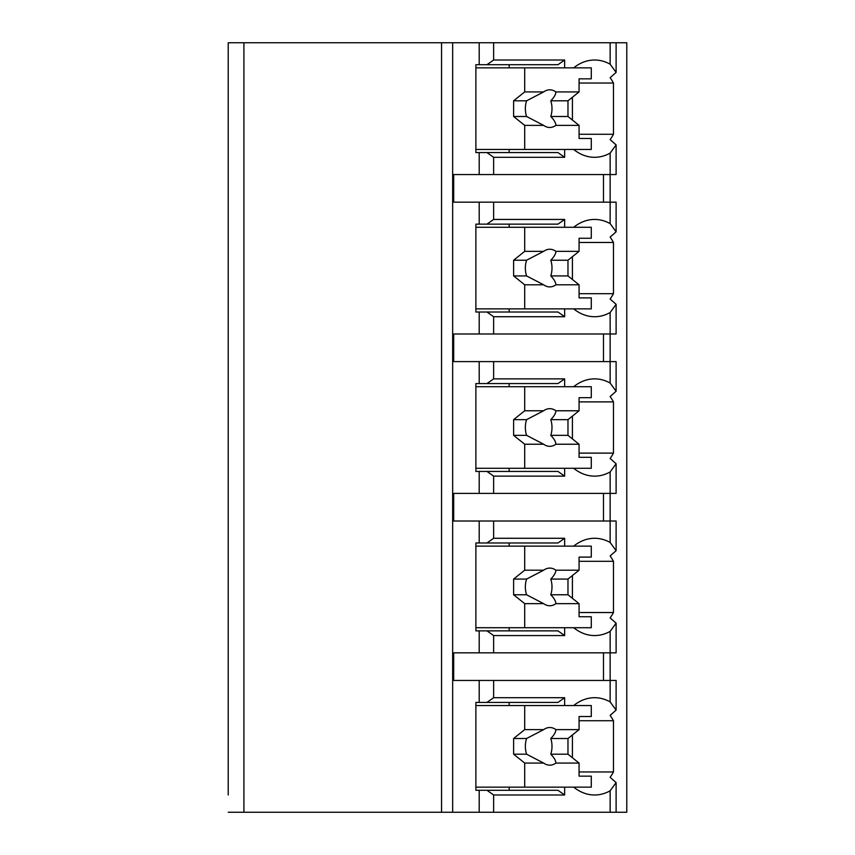 <?xml version="1.0" encoding="UTF-8"?>
<svg xmlns="http://www.w3.org/2000/svg" width="855" height="855" viewBox="0 0 855 855"><rect width="100%" height="100%" fill="white"/><g stroke="black" fill="none" stroke-linecap="round" stroke-linejoin="round"><path stroke-width="1.28" d="M579.07 771.958L613.463 771.958A59.626 42.162 90 0 1 610.139 777.323L616.113 782.592L616.113 812.25L626.779 812.25L626.779 42.75L228.221 42.75L228.221 794.99M228.221 157.299L228.221 219.436M228.221 316.724L228.221 378.861M228.221 476.139L228.221 538.276M228.221 635.564L228.221 697.701M228.221 42.75L228.221 60.01M616.113 812.25L228.221 812.25M243.91 42.75L243.91 812.25M610.139 42.75L610.139 64.2L616.113 72.408L610.139 77.677A59.626 42.162 90 0 1 613.463 83.042L613.463 134.267A59.626 42.162 90 0 1 610.139 139.632L616.113 144.901L616.113 174.559L610.139 174.559L610.139 223.625L616.113 231.823L616.113 202.175L453.695 202.175L453.695 174.559L479.206 174.559L479.206 152.585L475.882 152.585L475.882 64.713L479.206 64.713L479.206 42.75M479.206 202.175L479.206 224.138L475.882 224.138L475.882 312.011L479.206 312.011L479.206 333.984L453.695 333.984L453.695 361.601L479.206 361.601L479.206 383.564L475.882 383.564L475.882 471.436L479.206 471.436L479.206 493.399L453.695 493.399L453.695 521.016L479.206 521.016L479.206 542.989L475.882 542.989L475.882 630.862L479.206 630.862L479.206 652.825L453.695 652.825L453.695 680.441L479.206 680.441L479.206 702.415L475.882 702.415L475.882 790.287L479.206 790.287L479.206 812.25M616.113 782.592L610.139 790.8L610.139 812.25M616.113 710.099L616.113 680.441L610.139 680.441L610.139 701.902L616.113 710.099L610.139 715.368A59.626 42.162 90 0 1 613.463 720.733L579.07 720.733M616.113 550.673L616.113 521.016L610.139 521.016L610.139 542.476L616.113 550.673L610.139 555.953A59.626 42.162 90 0 1 613.463 561.308L613.463 612.533A59.626 42.162 90 0 1 610.139 617.898L616.113 623.177L610.139 631.375L610.139 652.825L479.206 652.825M616.113 623.177L616.113 652.825L610.139 652.825L610.139 680.441L479.206 680.441M616.113 391.248L616.113 361.601L610.139 361.601L610.139 383.051L616.113 391.248L610.139 396.528A59.626 42.162 90 0 1 613.463 401.882L613.463 453.118A59.626 42.162 90 0 1 610.139 458.472L616.113 463.752L610.139 471.949L610.139 493.399L479.206 493.399M616.113 463.752L616.113 493.399L610.139 493.399L610.139 521.016L479.206 521.016M616.113 231.823L610.139 237.102A59.626 42.162 90 0 1 613.463 242.467L613.463 293.693A59.626 42.162 90 0 1 610.139 299.047L616.113 304.327L610.139 312.524L610.139 333.984L479.206 333.984M616.113 304.327L616.113 333.984L610.139 333.984L610.139 361.601L479.206 361.601M616.113 144.901L610.139 153.098L610.139 174.559L479.206 174.559M573.694 787.145A59.626 42.162 90 0 0 594.599 794.99A59.626 42.162 90 0 0 610.139 790.8M613.463 771.958L613.463 720.733M603.48 202.175L603.48 174.559M486.976 790.287L557.984 790.287L564.642 794.99L493.634 794.99L486.976 790.287L479.206 790.287M493.634 794.99L493.634 812.25M479.206 64.713L486.976 64.713L493.634 60.01L564.642 60.01L564.642 67.855M493.634 42.75L493.634 60.01M493.634 680.441L493.634 697.701L564.642 697.701L557.984 702.415L486.976 702.415L493.634 697.701M486.976 702.415L479.206 702.415M564.642 627.72L564.642 635.564L493.634 635.564L486.976 630.862L479.206 630.862M493.634 635.564L493.634 652.825M493.634 521.016L493.634 538.276L564.642 538.276L564.642 546.131M479.206 542.989L486.976 542.989L493.634 538.276M564.642 468.294L564.642 476.139L493.634 476.139L486.976 471.436L479.206 471.436M493.634 476.139L493.634 493.399M493.634 361.601L493.634 378.861L564.642 378.861L564.642 386.706M479.206 383.564L486.976 383.564L493.634 378.861M564.642 308.869L564.642 316.724L493.634 316.724L486.976 312.011L479.206 312.011M493.634 316.724L493.634 333.984M493.634 202.175L493.634 219.436L564.642 219.436L564.642 227.28M479.206 224.138L486.976 224.138L493.634 219.436M564.642 149.454L564.642 157.299L493.634 157.299L486.976 152.585L479.206 152.585M493.634 157.299L493.634 174.559M564.642 787.145L564.642 794.99M610.139 64.2A59.626 42.162 90 0 0 594.599 60.01A59.626 42.162 90 0 0 573.694 67.855M610.139 701.902A59.626 42.162 90 0 0 594.599 697.701A59.626 42.162 90 0 0 573.694 705.546M564.642 697.701L564.642 705.546M573.694 627.72A59.626 42.162 90 0 0 594.599 635.564A59.626 42.162 90 0 0 610.139 631.375M610.139 542.476A59.626 42.162 90 0 0 594.599 538.276A59.626 42.162 90 0 0 573.694 546.131M573.694 468.294A59.626 42.162 90 0 0 594.599 476.139A59.626 42.162 90 0 0 610.139 471.949M610.139 383.051A59.626 42.162 90 0 0 594.599 378.861A59.626 42.162 90 0 0 573.694 386.706M573.694 308.869A59.626 42.162 90 0 0 594.599 316.724A59.626 42.162 90 0 0 610.139 312.524M610.139 223.625A59.626 42.162 90 0 0 594.599 219.436A59.626 42.162 90 0 0 573.694 227.28M573.694 149.454A59.626 42.162 90 0 0 594.599 157.299A59.626 42.162 90 0 0 610.139 153.098M509.163 790.287L509.163 787.145M509.163 705.546L509.163 702.415M572.412 757.744L572.412 734.947M475.882 705.546L591.275 705.546L591.275 716.533L579.07 716.533L579.07 729.625L555.9 729.625A18.831 13.317 90 0 0 549.776 727.52A18.831 13.317 90 0 0 543.662 729.625L524.703 729.625L513.609 738.506L513.609 754.196L526.573 754.196L543.662 763.066L524.703 763.066L524.703 787.145L591.275 787.145L591.275 776.158L579.07 776.158L579.07 763.066L555.9 763.066C555.771 760.512 554.061 757.551 550.78 754.196L567.977 754.196L579.07 763.066M524.703 705.546L524.703 729.625M543.662 763.066A18.831 13.317 90 0 0 549.776 765.172A18.831 13.317 90 0 0 555.9 763.066M579.07 729.625L567.977 738.506L567.977 754.196M550.78 754.196A18.831 13.317 90 0 0 550.78 738.506L567.977 738.506M550.78 738.506C554.061 735.14 555.771 732.179 555.9 729.625M543.662 729.625L526.573 738.506A18.831 13.317 90 0 0 526.573 754.196M513.609 738.506L526.573 738.506M513.609 754.196L524.703 763.066M475.882 787.145L524.703 787.145M486.976 64.713L557.984 64.713L564.642 60.01M564.642 157.299L557.984 152.585L486.976 152.585M509.163 152.585L509.163 149.454M509.163 67.855L509.163 64.713M572.412 120.053L572.412 97.256M613.463 134.267L579.07 134.267M613.463 83.042L579.07 83.042M475.882 67.855L591.275 67.855L591.275 78.842L579.07 78.842L579.07 91.934L555.9 91.934A18.831 13.317 90 0 0 549.776 89.828A18.831 13.317 90 0 0 543.662 91.934L524.703 91.934L513.609 100.805L513.609 116.494L526.573 116.494L543.662 125.375L524.703 125.375L524.703 149.454L591.275 149.454L591.275 138.467L579.07 138.467L579.07 125.375L555.9 125.375C555.771 122.821 554.061 119.86 550.78 116.494L567.977 116.494L579.07 125.375M524.703 67.855L524.703 91.934M543.662 125.375A18.831 13.317 90 0 0 549.776 127.481A18.831 13.317 90 0 0 555.9 125.375M579.07 91.934L567.977 100.805L567.977 116.494M550.78 116.494A18.831 13.317 90 0 0 550.78 100.805L567.977 100.805M550.78 100.805C554.061 97.449 555.771 94.488 555.9 91.934M543.662 91.934L526.573 100.805A18.831 13.317 90 0 0 526.573 116.494M513.609 100.805L526.573 100.805M513.609 116.494L524.703 125.375M475.882 149.454L524.703 149.454M603.48 680.441L603.48 652.825M564.642 635.564L557.984 630.862L486.976 630.862M486.976 542.989L557.984 542.989L564.642 538.276M509.163 546.131L509.163 542.989M613.463 561.308L579.07 561.308M613.463 612.533L579.07 612.533M572.412 598.318L572.412 575.522M509.163 630.862L509.163 627.72M475.882 546.131L591.275 546.131L591.275 557.107L579.07 557.107L579.07 570.2L555.9 570.2A18.831 13.317 90 0 0 549.776 568.094A18.831 13.317 90 0 0 543.662 570.2L524.703 570.2L513.609 579.081L513.609 594.77L526.573 594.77L543.662 603.651L524.703 603.651L524.703 627.72L591.275 627.72L591.275 616.733L579.07 616.733L579.07 603.651L555.9 603.651C555.771 601.086 554.061 598.126 550.78 594.77L567.977 594.77L579.07 603.651M524.703 546.131L524.703 570.2M543.662 603.651A18.831 13.317 90 0 0 549.776 605.757A18.831 13.317 90 0 0 555.9 603.651M579.07 570.2L567.977 579.081L567.977 594.77M550.78 594.77A18.831 13.317 90 0 0 550.78 579.081L567.977 579.081M550.78 579.081C554.061 575.714 555.771 572.754 555.9 570.2M543.662 570.2L526.573 579.081A18.831 13.317 90 0 0 526.573 594.77M513.609 579.081L526.573 579.081M513.609 594.77L524.703 603.651M475.882 627.72L524.703 627.72M603.48 521.016L603.48 493.399M564.642 476.139L557.984 471.436L486.976 471.436M486.976 383.564L557.984 383.564L564.642 378.861M509.163 386.706L509.163 383.564M613.463 401.882L579.07 401.882M613.463 453.118L579.07 453.118M572.412 438.893L572.412 416.107M509.163 471.436L509.163 468.294M475.882 386.706L591.275 386.706L591.275 397.682L579.07 397.682L579.07 410.774L555.9 410.774A18.831 13.317 90 0 0 549.776 408.669A18.831 13.317 90 0 0 543.662 410.774L524.703 410.774L513.609 419.655L513.609 435.345L526.573 435.345L543.662 444.226L524.703 444.226L524.703 468.294L591.275 468.294L591.275 457.318L579.07 457.318L579.07 444.226L555.9 444.226C555.771 441.661 554.061 438.701 550.78 435.345L567.977 435.345L579.07 444.226M524.703 386.706L524.703 410.774M543.662 444.226A18.831 13.317 90 0 0 549.776 446.331A18.831 13.317 90 0 0 555.9 444.226M579.07 410.774L567.977 419.655L567.977 435.345M550.78 435.345A18.831 13.317 90 0 0 550.78 419.655L567.977 419.655M550.78 419.655C554.061 416.3 555.771 413.339 555.9 410.774M543.662 410.774L526.573 419.655A18.831 13.317 90 0 0 526.573 435.345M513.609 419.655L526.573 419.655M513.609 435.345L524.703 444.226M475.882 468.294L524.703 468.294M603.48 361.601L603.48 333.984M564.642 316.724L557.984 312.011L486.976 312.011M486.976 224.138L557.984 224.138L564.642 219.436M509.163 227.28L509.163 224.138M613.463 242.467L579.07 242.467M613.463 293.693L579.07 293.693M572.412 279.478L572.412 256.682M509.163 312.011L509.163 308.869M475.882 227.28L591.275 227.28L591.275 238.267L579.07 238.267L579.07 251.349L555.9 251.349A18.831 13.317 90 0 0 549.776 249.243A18.831 13.317 90 0 0 543.662 251.349L524.703 251.349L513.609 260.23L513.609 275.919L526.573 275.919L543.662 284.801L524.703 284.801L524.703 308.869L591.275 308.869L591.275 297.893L579.07 297.893L579.07 284.801L555.9 284.801C555.771 282.246 554.061 279.286 550.78 275.919L567.977 275.919L579.07 284.801M524.703 227.28L524.703 251.349M543.662 284.801A18.831 13.317 90 0 0 549.776 286.906A18.831 13.317 90 0 0 555.9 284.801M579.07 251.349L567.977 260.23L567.977 275.919M550.78 275.919A18.831 13.317 90 0 0 550.78 260.23L567.977 260.23M550.78 260.23C554.061 256.874 555.771 253.914 555.9 251.349M543.662 251.349L526.573 260.23A18.831 13.317 90 0 0 526.573 275.919M513.609 260.23L526.573 260.23M513.609 275.919L524.703 284.801M475.882 308.869L524.703 308.869M441.554 42.75L441.554 812.25M452.658 42.75L452.658 812.25M616.113 42.75L616.113 72.408"/></g></svg>
